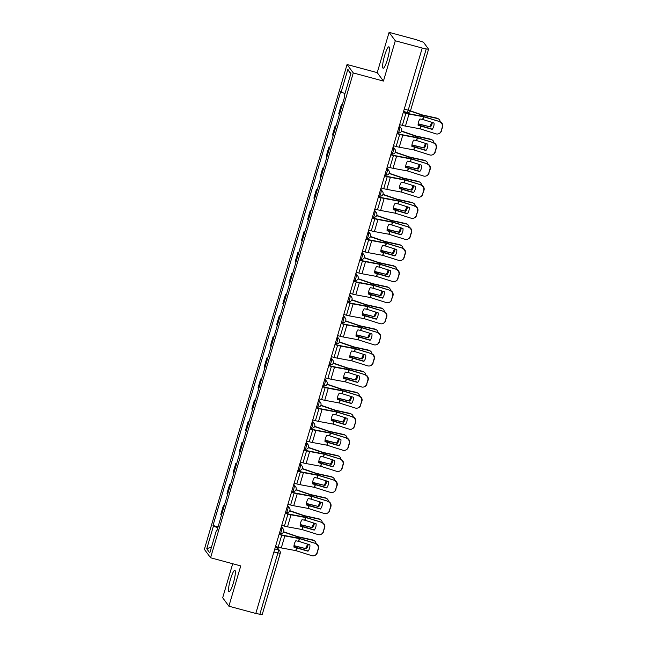 <?xml version="1.0" encoding="UTF-8"?>
<svg xmlns="http://www.w3.org/2000/svg" width="647" height="647" viewBox="0 0 647 647"><rect width="100%" height="100%" fill="white"/><g stroke="black" fill="none" stroke-linecap="round" stroke-linejoin="round"><path stroke-width="0.97" d="M233.365 582.939A11.088 1.876 -74.9 0 0 234.837 570.314A11.088 1.876 -74.9 0 0 230.542 579.105A11.088 1.876 -74.9 0 0 229.062 591.73A11.088 1.876 -74.9 0 0 233.365 582.939M387.44 59.443A11.088 1.876 -74.9 0 0 388.912 46.819A11.088 1.876 -74.9 0 0 384.617 55.602A11.088 1.876 -74.9 0 0 383.137 68.234A11.088 1.876 -74.9 0 0 387.44 59.443M232.694 563.731L222.681 597.763L228.884 606.199L255.808 613.453L422.224 48.04L395.301 40.785L389.09 32.35L377.233 72.642L347.059 64.506L204.371 549.335L210.574 557.771L353.27 72.941L383.436 81.077L395.301 40.785M389.09 32.35L416.013 39.613L423.453 42.209L428.581 49.164L410.57 110.483L408.208 110.176L426.236 48.929L428.597 49.237M228.884 606.199L240.749 565.907L210.574 557.771M262.164 614.577L259.827 614.343L277.846 553.096A2.847 0.485 -74.9 0 0 278.283 549.893L275.84 546.578M255.864 613.275L259.827 614.343M426.236 48.929L422.224 48.04M342.02 105.663A6.543 0.865 -163.6 0 1 341.907 105.55L341.349 104.798L338.729 113.718L339.279 114.47A6.543 0.865 16.4 0 0 339.392 114.592M342.206 105.024L341.349 104.798M335.809 126.755A6.543 0.865 -163.6 0 1 335.696 126.634L335.146 125.89L332.518 134.811L333.068 135.563A6.543 0.865 16.4 0 0 333.181 135.684M335.995 126.116L335.146 125.89M329.598 147.848A6.543 0.865 -163.6 0 1 329.493 147.726L328.935 146.982L326.314 155.903L326.864 156.655A6.543 0.865 16.4 0 0 326.978 156.768M329.792 147.209L328.935 146.982M323.395 168.94A6.543 0.865 -163.6 0 1 323.282 168.818L322.732 168.066L320.103 176.995L320.653 177.747A6.543 0.865 16.4 0 0 320.766 177.86M323.581 168.301L322.732 168.066M317.184 190.032A6.543 0.865 -163.6 0 1 317.07 189.911L316.52 189.159L313.9 198.087L314.45 198.831A6.543 0.865 16.4 0 0 314.563 198.952M317.378 189.393L316.52 189.159M310.981 211.124A6.543 0.865 -163.6 0 1 310.867 211.003L310.317 210.251L307.689 219.179L308.239 219.923A6.543 0.865 16.4 0 0 308.352 220.045M311.167 210.485L310.317 210.251M304.769 232.216A6.543 0.865 -163.6 0 1 304.656 232.095L304.106 231.343L301.478 240.272L302.036 241.016A6.543 0.865 16.4 0 0 302.149 241.137M304.963 231.577L304.106 231.343M298.566 253.309A6.543 0.865 -163.6 0 1 298.453 253.187L297.903 252.435L295.275 261.356L295.825 262.108A6.543 0.865 16.4 0 0 295.938 262.229M298.752 252.662L297.903 252.435M292.355 274.393A6.543 0.865 -163.6 0 1 292.242 274.279L291.692 273.527L289.063 282.448L289.621 283.2A6.543 0.865 16.4 0 0 289.727 283.321M292.541 273.754L291.692 273.527M286.152 295.485A6.543 0.865 -163.6 0 1 286.039 295.372L285.481 294.62L282.86 303.54L283.41 304.292A6.543 0.865 16.4 0 0 283.523 304.413M286.338 294.846L285.481 294.62M279.941 316.577A6.543 0.865 -163.6 0 1 279.827 316.464L279.278 315.712L276.649 324.632L277.199 325.384A6.543 0.865 16.4 0 0 277.312 325.506M280.127 315.938L279.278 315.712M273.738 337.669A6.543 0.865 -163.6 0 1 273.624 337.548L273.066 336.804L270.446 345.724L270.996 346.477A6.543 0.865 16.4 0 0 271.109 346.598M273.924 337.03L273.066 336.804M267.526 358.762A6.543 0.865 -163.6 0 1 267.413 358.64L266.863 357.896L264.235 366.817L264.785 367.569A6.543 0.865 16.4 0 0 264.898 367.682M267.712 358.123L266.863 357.896M261.315 379.854A6.543 0.865 -163.6 0 1 261.21 379.732L260.652 378.98L258.032 387.909L258.582 388.661A6.543 0.865 16.4 0 0 258.695 388.774M261.509 379.215L260.652 378.98M255.112 400.946A6.543 0.865 -163.6 0 1 254.999 400.825L254.449 400.072L251.82 409.001L252.37 409.745A6.543 0.865 16.4 0 0 252.484 409.866M255.298 400.307L254.449 400.072M248.901 422.038A6.543 0.865 -163.6 0 1 248.788 421.917L248.238 421.165L245.609 430.093L246.167 430.837A6.543 0.865 16.4 0 0 246.281 430.959M249.095 421.399L248.238 421.165M242.698 443.13A6.543 0.865 -163.6 0 1 242.585 443.009L242.035 442.257L239.406 451.185L239.956 451.929A6.543 0.865 16.4 0 0 240.069 452.051M242.884 442.491L242.035 442.257M236.487 464.222A6.543 0.865 -163.6 0 1 236.373 464.101L235.823 463.349L233.195 472.27L233.753 473.022A6.543 0.865 16.4 0 0 233.866 473.143M236.681 463.576L235.823 463.349M230.283 485.307A6.543 0.865 -163.6 0 1 230.17 485.193L229.62 484.441L226.992 493.362L227.542 494.114A6.543 0.865 16.4 0 0 227.655 494.235M230.469 484.668L229.62 484.441M224.072 506.399A6.543 0.865 -163.6 0 1 223.959 506.286L223.409 505.533L220.781 514.454L221.339 515.206A6.543 0.865 16.4 0 0 221.444 515.327M224.258 505.76L223.409 505.533M344.972 93.589L341.163 92.076L347.851 69.358L350.892 73.491L344.204 96.209L344.633 96.783L216.899 530.783L216.47 530.2L209.79 552.918L206.749 548.785L213.429 526.068L217.772 527.798M341.163 92.076L340.743 91.494L213.009 525.493L213.429 526.068M347.059 64.506L353.27 72.941M377.233 72.642L383.436 81.077M218.055 526.852L213.009 525.493M217.052 530.257L216.47 530.2M347.851 69.358L350.674 74.235M211.545 546.941L206.749 548.785M422.871 119.501L419.968 118.951A8.815 6.866 115.9 0 0 418.52 122.032A8.815 6.866 115.9 0 0 418.099 125.308L432.164 129.384A8.815 8.637 65.5 0 0 434.032 123.035L422.871 119.501L423.672 116.8L439.806 121.644A4.262 4.181 65.5 0 1 442.629 126.974L442.297 127.119A4.262 4.181 -114.5 0 0 439.467 121.798M403.21 112.635L405.879 113.354A7.109 0.938 16.4 0 0 408.985 114.066L423.672 116.8M403.283 112.392L405.645 113.031A5.257 0.696 16.4 0 0 407.942 113.565L423.348 116.452L439.806 121.644M399.668 124.661L402.337 125.381A7.109 0.938 16.4 0 0 405.443 126.1L420.04 128.81L435.924 133.832A4.262 4.181 -114.5 0 0 441.141 131.042L442.297 127.119M432.325 129.182L418.091 124.992M441.141 131.042L442.629 126.974M441.48 130.888A4.262 4.181 65.5 0 1 439.224 133.5L438.892 133.654M418.164 123.795L430.53 126.941L418.132 124.054M410.433 110.872L422.208 114.907L436.733 118.086A4.262 3.72 -59.9 0 1 437.687 118.45L438.464 118.902A4.262 3.72 120.1 0 0 437.518 118.538L436.733 118.086M410.311 111.098L422.442 115.223L437.518 118.538M440.178 121.782A4.262 3.72 120.1 0 0 438.464 118.902M430.53 126.941A8.815 7.691 120.1 0 0 432.333 122.493M429.745 126.48A8.815 7.691 120.1 0 0 431.517 122.234M416.668 140.593L413.765 140.043A8.815 6.866 115.9 0 0 412.317 143.124A8.815 6.866 115.9 0 0 411.888 146.4L425.952 150.476A8.815 8.637 65.5 0 0 427.821 144.119L416.668 140.593L417.461 137.892L433.595 142.736A4.262 4.181 65.5 0 1 436.426 148.066L436.086 148.212A4.262 4.181 -114.5 0 0 433.264 142.89M397.007 133.719L399.668 134.439A7.109 0.938 16.4 0 0 402.774 135.158L417.461 137.892M397.072 133.484L399.434 134.123A5.257 0.696 16.4 0 0 401.738 134.657L417.137 137.544L433.595 142.736M393.465 145.753L396.134 146.473A7.109 0.938 16.4 0 0 399.239 147.192L413.829 149.894L429.721 154.916A4.262 4.181 -114.5 0 0 434.938 152.134L436.086 148.212M426.114 150.274L411.88 146.085M434.938 152.134L436.426 148.066M435.269 151.98A4.262 4.181 65.5 0 1 433.021 154.593L432.681 154.746M410.457 161.685L407.553 161.135A8.815 6.866 115.9 0 0 406.106 164.217A8.815 6.866 115.9 0 0 405.685 167.484L419.749 171.568A8.815 8.637 65.5 0 0 421.618 165.211L410.457 161.685L411.249 158.984L427.392 163.828A4.262 4.181 65.5 0 1 430.215 169.15L429.883 169.304A4.262 4.181 -114.5 0 0 427.052 163.982M390.796 154.811L393.465 155.531A7.109 0.938 16.4 0 0 396.571 156.25L411.249 158.984M390.869 154.576L393.23 155.215A5.257 0.696 16.4 0 0 395.527 155.749L410.934 158.636L427.392 163.828M387.254 166.845L389.923 167.565A7.109 0.938 16.4 0 0 393.028 168.285L407.626 170.986L423.51 176.008A4.262 4.181 -114.5 0 0 428.726 173.226L429.883 169.304M419.911 171.358L405.677 167.177M428.726 173.226L430.215 169.15M429.066 173.072A4.262 4.181 65.5 0 1 426.81 175.685L426.478 175.838M404.254 182.778L401.342 182.228A8.815 6.866 115.9 0 0 399.903 185.309A8.815 6.866 115.9 0 0 399.474 188.576L413.538 192.66A8.815 8.637 65.5 0 0 415.406 186.304L404.254 182.778L405.046 180.076L421.181 184.921A4.262 4.181 65.5 0 1 424.011 190.242L423.672 190.396A4.262 4.181 -114.5 0 0 420.849 185.066M384.585 175.903L387.254 176.623A7.109 0.938 16.4 0 0 390.359 177.343L405.046 180.076M384.658 175.669L387.019 176.308A5.257 0.696 16.4 0 0 389.316 176.833L404.723 179.729L421.181 184.921M381.051 187.937L383.711 188.657A7.109 0.938 16.4 0 0 386.817 189.377L401.415 192.078L417.307 197.1A4.262 4.181 -114.5 0 0 422.523 194.318L423.672 190.396M413.7 192.45L399.466 188.261M422.523 194.318L424.011 190.242M422.855 194.165A4.262 4.181 65.5 0 1 420.607 196.777L420.267 196.931M411.953 144.888L424.319 148.026L411.929 145.146M401.585 131.058L415.997 135.999L430.53 139.178A4.262 3.72 -59.9 0 1 431.476 139.542L432.261 139.995A4.262 3.72 120.1 0 0 431.306 139.631L430.53 139.178M401.488 131.292L416.231 136.315L431.306 139.631M433.967 142.874A4.262 3.72 120.1 0 0 432.261 139.995M424.319 148.026A8.815 7.691 120.1 0 0 426.122 143.585M423.542 147.573A8.815 7.691 120.1 0 0 425.314 143.327M405.742 165.972L418.116 169.118L405.718 166.239M395.382 152.15L409.875 157.108L424.319 160.27A4.262 3.72 -59.9 0 1 425.273 160.634L426.049 161.087A4.262 3.72 120.1 0 0 425.103 160.723L424.319 160.27M395.277 152.385L410.028 157.407L425.103 160.723M427.764 163.966A4.262 3.72 120.1 0 0 426.049 161.087M418.116 169.118A8.815 7.691 120.1 0 0 419.919 164.678M417.331 168.665A8.815 7.691 120.1 0 0 419.102 164.419M399.539 187.064L411.904 190.21L399.506 187.331M389.171 173.242L403.663 178.2L418.116 181.354A4.262 3.72 -59.9 0 1 419.062 181.726L419.846 182.179A4.262 3.72 120.1 0 0 418.892 181.815L418.116 181.354M389.073 173.477L403.817 178.499L418.892 181.815M421.553 185.058A4.262 3.72 120.1 0 0 419.846 182.179M411.904 190.21A8.815 7.691 120.1 0 0 413.708 185.77M411.128 189.757A8.815 7.691 120.1 0 0 412.899 185.511M398.042 203.87L395.139 203.32A8.815 6.866 115.9 0 0 393.691 206.401A8.815 6.866 115.9 0 0 393.271 209.668L407.335 213.753A8.815 8.637 65.5 0 0 409.203 207.396L398.042 203.87L398.835 201.16L414.97 206.005A4.262 4.181 65.5 0 1 417.8 211.334L417.469 211.488A4.262 4.181 -114.5 0 0 414.638 206.158M378.382 196.995L381.051 197.715A7.109 0.938 16.4 0 0 384.156 198.435L398.835 201.16M378.455 196.761L380.816 197.4A5.257 0.696 16.4 0 0 383.113 197.925L398.512 200.821L414.97 206.005M374.839 209.03L377.508 209.749A7.109 0.938 16.4 0 0 380.614 210.469L395.212 213.17L411.096 218.193A4.262 4.181 -114.5 0 0 416.312 215.411L417.469 211.488M407.497 213.542L393.263 209.353M416.312 215.411L417.8 211.334M416.644 215.257A4.262 4.181 65.5 0 1 414.395 217.869L414.064 218.015M391.831 224.962L388.928 224.404A8.815 6.866 115.9 0 0 387.488 227.493A8.815 6.866 115.9 0 0 387.06 230.761L401.124 234.845A8.815 8.637 65.5 0 0 402.992 228.488L391.831 224.962L392.632 222.253L408.767 227.097A4.262 4.181 65.5 0 1 411.597 232.427L411.257 232.58A4.262 4.181 -114.5 0 0 408.435 227.251M372.171 218.088L374.839 218.807A7.109 0.938 16.4 0 0 377.945 219.527L392.632 222.253M372.243 217.853L374.605 218.484A5.257 0.696 16.4 0 0 376.902 219.018L392.308 221.913L408.767 227.097M368.628 230.122L371.297 230.842A7.109 0.938 16.4 0 0 374.403 231.561L388.879 234.23L404.893 239.285A4.262 4.181 -114.5 0 0 410.109 236.503L411.257 232.58M401.286 234.635L387.052 230.445M410.109 236.503L411.597 232.427M410.441 236.349A4.262 4.181 65.5 0 1 408.192 238.953L407.853 239.107M393.327 208.156L405.701 211.302L393.303 208.423M382.967 194.335L397.371 199.268L411.904 202.446A4.262 3.72 -59.9 0 1 412.859 202.818L413.635 203.271A4.262 3.72 120.1 0 0 412.689 202.899L411.904 202.446M382.862 194.569L397.614 199.591L412.689 202.899M415.35 206.15A4.262 3.72 120.1 0 0 413.635 203.271M405.701 211.302A8.815 7.691 120.1 0 0 407.497 206.862M404.917 210.849A8.815 7.691 120.1 0 0 406.688 206.603M387.124 229.248L399.49 232.394L387.092 229.515M376.756 215.427L391.249 220.384L405.701 223.538A4.262 3.72 -59.9 0 1 406.648 223.911L407.432 224.363A4.262 3.72 120.1 0 0 406.478 223.991L405.701 223.538M376.659 215.661L391.403 220.684L406.478 223.991M409.139 227.234A4.262 3.72 120.1 0 0 407.432 224.363M399.49 232.394A8.815 7.691 120.1 0 0 401.294 227.954M398.706 231.941A8.815 7.691 120.1 0 0 400.485 227.695M385.628 246.054L382.725 245.496A8.815 6.866 115.9 0 0 381.277 248.585A8.815 6.866 115.9 0 0 380.857 251.853L394.913 255.937A8.815 8.637 65.5 0 0 396.789 249.58L385.628 246.054L386.421 243.345L402.555 248.189A4.262 4.181 65.5 0 1 405.386 253.519L405.054 253.673A4.262 4.181 -114.5 0 0 402.224 248.343M365.967 239.18L368.636 239.9A7.109 0.938 16.4 0 0 371.742 240.619L386.421 243.345M366.032 238.945L368.402 239.576A5.257 0.696 16.4 0 0 370.699 240.11L386.097 243.005L402.555 248.189M362.425 251.214L365.094 251.934A7.109 0.938 16.4 0 0 368.2 252.653L382.798 255.355L398.681 260.377A4.262 4.181 -114.5 0 0 403.898 257.595L405.054 253.673M395.074 255.727L380.848 251.537M403.898 257.595L405.386 253.519M404.229 257.441A4.262 4.181 65.5 0 1 401.981 260.045L401.65 260.199M379.417 267.146L376.514 266.588A8.815 6.866 115.9 0 0 375.066 269.67A8.815 6.866 115.9 0 0 374.645 272.945L388.71 277.029A8.815 8.637 65.5 0 0 390.578 270.672L379.417 267.146L380.218 264.437L396.352 269.281A4.262 4.181 65.5 0 1 399.175 274.611L398.843 274.765A4.262 4.181 -114.5 0 0 396.013 269.435M359.756 260.272L362.425 260.992A7.109 0.938 16.4 0 0 365.531 261.712L380.218 264.437M359.829 260.037L362.191 260.668A5.257 0.696 16.4 0 0 364.487 261.202L379.894 264.089L396.352 269.281M356.214 272.306L358.883 273.026A7.109 0.938 16.4 0 0 361.988 273.746L376.465 276.415L392.478 281.469A4.262 4.181 -114.5 0 0 397.687 278.687L398.843 274.765M388.871 276.819L374.637 272.63M397.687 278.687L399.175 274.611M398.026 278.533A4.262 4.181 65.5 0 1 395.778 281.138L395.438 281.291M373.214 288.23L370.31 287.68A8.815 6.866 115.9 0 0 368.863 290.762A8.815 6.866 115.9 0 0 368.434 294.037L382.498 298.113A8.815 8.637 65.5 0 0 384.375 291.765L373.214 288.23L374.006 285.529L390.141 290.374A4.262 4.181 65.5 0 1 392.972 295.703L392.64 295.857A4.262 4.181 -114.5 0 0 389.809 290.527M353.553 281.364L356.222 282.084A7.109 0.938 16.4 0 0 359.328 282.804L374.006 285.529M353.618 281.122L355.987 281.76A5.257 0.696 16.4 0 0 358.284 282.294L373.683 285.181L390.141 290.374M350.011 293.398L352.68 294.118A7.109 0.938 16.4 0 0 355.785 294.83L370.254 297.507L386.267 302.561A4.262 4.181 -114.5 0 0 391.484 299.771L392.64 295.857M382.66 297.911L368.434 293.722M391.484 299.771L392.972 295.703M391.815 299.626A4.262 4.181 65.5 0 1 389.567 302.23L389.235 302.384M367.003 309.323L364.099 308.773A8.815 6.866 115.9 0 0 362.652 311.854A8.815 6.866 115.9 0 0 362.231 315.129L376.295 319.206A8.815 8.637 65.5 0 0 378.163 312.857L367.003 309.323L367.803 306.621L383.938 311.466A4.262 4.181 65.5 0 1 386.76 316.795L386.429 316.949A4.262 4.181 -114.5 0 0 383.598 311.619M347.342 302.456L350.011 303.176A7.109 0.938 16.4 0 0 353.116 303.896L367.803 306.621M347.415 302.214L349.776 302.853A5.257 0.696 16.4 0 0 352.073 303.386L367.48 306.274L383.938 311.466M343.8 314.491L346.468 315.202A7.109 0.938 16.4 0 0 349.574 315.922L364.051 318.599L380.056 323.654A4.262 4.181 -114.5 0 0 385.272 320.863L386.429 316.949M376.457 319.003L362.223 314.814M385.272 320.863L386.76 316.795M385.612 320.718A4.262 4.181 65.5 0 1 383.356 323.322L383.024 323.476M360.8 330.415L357.896 329.865A8.815 6.866 115.9 0 0 356.448 332.946A8.815 6.866 115.9 0 0 356.02 336.222L370.084 340.298A8.815 8.637 65.5 0 0 371.96 333.949L360.8 330.415L361.592 327.714L377.727 332.558A4.262 4.181 65.5 0 1 380.557 337.888L380.218 338.033A4.262 4.181 -114.5 0 0 377.395 332.712M341.139 323.549L343.808 324.268A7.109 0.938 16.4 0 0 346.913 324.98L361.592 327.714M341.204 323.306L343.565 323.945A5.257 0.696 16.4 0 0 345.87 324.479L361.269 327.366L377.727 332.558M337.597 335.575L340.265 336.294A7.109 0.938 16.4 0 0 343.371 337.014L357.84 339.691L373.853 344.746A4.262 4.181 -114.5 0 0 379.069 341.956L380.218 338.033M370.246 340.096L356.02 335.906M379.069 341.956L380.557 337.888M379.401 341.802A4.262 4.181 65.5 0 1 377.152 344.414L376.821 344.568M354.588 351.507L351.685 350.957A8.815 6.866 115.9 0 0 350.237 354.038A8.815 6.866 115.9 0 0 349.817 357.314L363.881 361.39A8.815 8.637 65.5 0 0 365.749 355.033L354.588 351.507L355.389 348.806L371.524 353.65A4.262 4.181 65.5 0 1 374.346 358.972L374.015 359.125A4.262 4.181 -114.5 0 0 371.184 353.804M334.928 344.633L337.597 345.352A7.109 0.938 16.4 0 0 340.702 346.072L355.389 348.806M335 344.398L337.362 345.037A5.257 0.696 16.4 0 0 339.659 345.571L355.066 348.458L371.524 353.65M331.385 356.667L334.054 357.387A7.109 0.938 16.4 0 0 337.16 358.106L351.758 360.808L367.642 365.83A4.262 4.181 -114.5 0 0 372.858 363.048L374.015 359.125M364.043 361.188L349.809 356.998M372.858 363.048L374.346 358.972M373.198 362.894A4.262 4.181 65.5 0 1 370.941 365.506L370.61 365.66M348.385 372.599L345.482 372.049A8.815 6.866 115.9 0 0 344.034 375.131A8.815 6.866 115.9 0 0 343.606 378.398L357.67 382.482A8.815 8.637 65.5 0 0 359.538 376.125L348.385 372.599L349.178 369.898L365.312 374.742A4.262 4.181 65.5 0 1 368.143 380.064L367.803 380.218A4.262 4.181 -114.5 0 0 364.981 374.896M328.725 365.725L331.385 366.445A7.109 0.938 16.4 0 0 334.491 367.164L349.178 369.898M328.789 365.49L331.151 366.129A5.257 0.696 16.4 0 0 333.456 366.663L348.854 369.55L365.312 374.742M325.182 377.759L327.851 378.479A7.109 0.938 16.4 0 0 330.957 379.199L345.547 381.9L361.438 386.922A4.262 4.181 -114.5 0 0 366.655 384.14L367.803 380.218M357.831 382.272L343.597 378.091M366.655 384.14L368.143 380.064M366.986 383.986A4.262 4.181 65.5 0 1 364.738 386.599L364.398 386.752M342.174 393.691L339.271 393.141A8.815 6.866 115.9 0 0 337.823 396.223A8.815 6.866 115.9 0 0 337.402 399.49L351.467 403.574A8.815 8.637 65.5 0 0 353.335 397.218L342.174 393.691L342.967 390.99L359.109 395.835A4.262 4.181 65.5 0 1 361.932 401.156L361.6 401.31A4.262 4.181 -114.5 0 0 358.77 395.98M322.513 386.817L325.182 387.537A7.109 0.938 16.4 0 0 328.288 388.257L342.967 390.99M322.586 386.582L324.948 387.221A5.257 0.696 16.4 0 0 327.245 387.747L342.651 390.642L359.109 395.835M318.971 398.851L321.64 399.571A7.109 0.938 16.4 0 0 324.745 400.291L339.343 402.992L355.227 408.014A4.262 4.181 -114.5 0 0 360.444 405.232L361.6 401.31M351.628 403.364L337.394 399.175M360.444 405.232L361.932 401.156M360.783 405.079A4.262 4.181 65.5 0 1 358.527 407.691L358.195 407.845M380.913 250.34L393.279 253.487L380.889 250.599M370.553 236.519L384.957 241.452L399.49 244.631A4.262 3.72 -59.9 0 1 400.436 245.003L401.221 245.456A4.262 3.72 120.1 0 0 400.275 245.084L399.49 244.631M370.448 236.753L385.191 241.776L400.275 245.084M402.935 248.327A4.262 3.72 120.1 0 0 401.221 245.456M393.279 253.487A8.815 7.691 120.1 0 0 395.082 249.038M392.503 253.034A8.815 7.691 120.1 0 0 394.274 248.788M374.71 271.433L387.076 274.579L374.678 271.691M364.342 257.603L378.754 262.545L393.287 265.723A4.262 3.72 -59.9 0 1 394.233 266.087L395.01 266.548A4.262 3.72 120.1 0 0 394.063 266.176L393.287 265.723M364.237 257.846L378.988 262.86L394.063 266.176M396.724 269.419A4.262 3.72 120.1 0 0 395.01 266.548M387.076 274.579A8.815 7.691 120.1 0 0 388.879 270.131M386.291 274.126A8.815 7.691 120.1 0 0 388.071 269.88M368.499 292.525L380.865 295.671L368.475 292.784M358.139 278.695L372.543 283.637L387.076 286.815A4.262 3.72 -59.9 0 1 388.022 287.179L388.807 287.632A4.262 3.72 120.1 0 0 387.86 287.268L387.076 286.815M358.034 278.938L372.777 283.952L387.86 287.268M390.521 290.511A4.262 3.72 120.1 0 0 388.807 287.632M380.865 295.671A8.815 7.691 120.1 0 0 382.668 291.223M380.088 295.218A8.815 7.691 120.1 0 0 381.859 290.972M362.296 313.617L374.662 316.763L362.263 313.876M351.928 299.787L366.339 304.729L380.873 307.907A4.262 3.72 -59.9 0 1 381.819 308.271L382.595 308.724A4.262 3.72 120.1 0 0 381.649 308.36L380.873 307.907M351.822 300.03L366.574 305.044L381.649 308.36M384.31 311.603A4.262 3.72 120.1 0 0 382.595 308.724M374.662 316.763A8.815 7.691 120.1 0 0 376.465 312.315M373.877 316.31A8.815 7.691 120.1 0 0 375.656 312.056M356.085 334.709L368.45 337.855L356.06 334.968M345.724 320.88L360.128 325.821L374.662 329A4.262 3.72 -59.9 0 1 375.608 329.363L376.392 329.816A4.262 3.72 120.1 0 0 375.446 329.452L374.662 329M345.619 321.114L360.363 326.137L375.446 329.452M378.099 332.695A4.262 3.72 120.1 0 0 376.392 329.816M368.45 337.855A8.815 7.691 120.1 0 0 370.254 333.407M367.674 337.394A8.815 7.691 120.1 0 0 369.445 333.148M349.881 355.801L362.247 358.939L349.849 356.06M339.513 341.972L353.925 346.913L368.45 350.092A4.262 3.72 -59.9 0 1 369.405 350.456L370.181 350.909A4.262 3.72 120.1 0 0 369.235 350.545L368.45 350.092M339.408 342.206L354.16 347.229L369.235 350.545M371.896 353.788A4.262 3.72 120.1 0 0 370.181 350.909M362.247 358.939A8.815 7.691 120.1 0 0 364.051 354.499M361.463 358.487A8.815 7.691 120.1 0 0 363.234 354.241M343.67 376.886L356.036 380.032L343.646 377.152M333.302 363.064L347.795 368.022L362.247 371.184A4.262 3.72 -59.9 0 1 363.193 371.548L363.978 372.001A4.262 3.72 120.1 0 0 363.024 371.637L362.247 371.184M333.205 363.299L347.949 368.321L363.024 371.637M365.684 374.88A4.262 3.72 120.1 0 0 363.978 372.001M356.036 380.032A8.815 7.691 120.1 0 0 357.84 375.592M355.26 379.579A8.815 7.691 120.1 0 0 357.031 375.333M337.459 397.978L349.833 401.124L337.435 398.245M327.099 384.156L341.592 389.114L356.036 392.268A4.262 3.72 -59.9 0 1 356.99 392.64L357.767 393.093A4.262 3.72 120.1 0 0 356.82 392.721L356.036 392.268M326.994 384.391L341.745 389.413L356.82 392.721M359.481 395.972A4.262 3.72 120.1 0 0 357.767 393.093M349.833 401.124A8.815 7.691 120.1 0 0 351.636 396.684M349.048 400.671A8.815 7.691 120.1 0 0 350.82 396.425M335.963 414.784L333.059 414.234A8.815 6.866 115.9 0 0 331.62 417.315A8.815 6.866 115.9 0 0 331.191 420.582L345.255 424.667A8.815 8.637 65.5 0 0 347.124 418.31L335.963 414.784L336.763 412.074L352.898 416.919A4.262 4.181 65.5 0 1 355.729 422.248L355.389 422.402A4.262 4.181 -114.5 0 0 352.566 417.072M316.302 407.909L318.971 408.629A7.109 0.938 16.4 0 0 322.077 409.349L336.763 412.074M316.375 407.675L318.736 408.314A5.257 0.696 16.4 0 0 321.033 408.839L336.44 411.735L352.898 416.919M312.768 419.943L315.429 420.663A7.109 0.938 16.4 0 0 318.534 421.383L333.132 424.084L349.024 429.107A4.262 4.181 -114.5 0 0 354.241 426.324L355.389 422.402M345.417 424.456L331.183 420.267M354.241 426.324L355.729 422.248M354.572 426.171A4.262 4.181 65.5 0 1 352.324 428.783L351.984 428.929M329.76 435.876L326.856 435.318A8.815 6.866 115.9 0 0 325.409 438.407A8.815 6.866 115.9 0 0 324.988 441.675L339.052 445.759A8.815 8.637 65.5 0 0 340.92 439.402L329.76 435.876L330.552 433.166L346.687 438.011A4.262 4.181 65.5 0 1 349.517 443.341L349.186 443.494A4.262 4.181 -114.5 0 0 346.355 438.165M310.099 429.001L312.768 429.721A7.109 0.938 16.4 0 0 315.873 430.441L330.552 433.166M310.172 428.767L312.533 429.398A5.257 0.696 16.4 0 0 314.83 429.932L330.229 432.827L346.687 438.011M306.557 441.036L309.226 441.755A7.109 0.938 16.4 0 0 312.331 442.475L326.929 445.176L342.813 450.199A4.262 4.181 -114.5 0 0 348.029 447.417L349.186 443.494M339.214 445.548L324.98 441.359M348.029 447.417L349.517 443.341M348.361 447.263A4.262 4.181 65.5 0 1 346.113 449.867L345.781 450.021M323.549 456.968L320.645 456.41A8.815 6.866 115.9 0 0 319.206 459.499A8.815 6.866 115.9 0 0 318.777 462.767L332.841 466.851A8.815 8.637 65.5 0 0 334.709 460.494L323.549 456.968L324.349 454.259L340.484 459.103A4.262 4.181 65.5 0 1 343.314 464.433L342.975 464.586A4.262 4.181 -114.5 0 0 340.152 459.257M303.888 450.094L306.557 450.813A7.109 0.938 16.4 0 0 309.662 451.533L324.349 454.259M303.961 449.859L306.322 450.49A5.257 0.696 16.4 0 0 308.619 451.024L324.026 453.919L340.484 459.103M300.345 462.128L303.014 462.848A7.109 0.938 16.4 0 0 306.12 463.567L320.597 466.236L336.61 471.291A4.262 4.181 -114.5 0 0 341.818 468.509L342.975 464.586M333.003 466.641L318.769 462.451M341.818 468.509L343.314 464.433M342.158 468.355A4.262 4.181 65.5 0 1 339.91 470.959L339.57 471.113M317.345 478.06L314.442 477.502A8.815 6.866 115.9 0 0 312.994 480.584A8.815 6.866 115.9 0 0 312.574 483.859L326.63 487.943A8.815 8.637 65.5 0 0 328.506 481.586L317.345 478.06L318.138 475.351L334.273 480.195A4.262 4.181 65.5 0 1 337.103 485.525L336.772 485.679A4.262 4.181 -114.5 0 0 333.941 480.349M297.685 471.186L300.354 471.906A7.109 0.938 16.4 0 0 303.459 472.625L318.138 475.351M297.749 470.951L300.119 471.582A5.257 0.696 16.4 0 0 302.416 472.116L317.814 475.003L334.273 480.195M294.142 483.22L296.811 483.94A7.109 0.938 16.4 0 0 299.917 484.66L314.515 487.361L330.399 492.383A4.262 4.181 -114.5 0 0 335.615 489.601L336.772 485.679M326.792 487.733L312.566 483.544M335.615 489.601L337.103 485.525M335.947 489.447A4.262 4.181 65.5 0 1 333.698 492.052L333.367 492.205M311.134 499.144L308.231 498.594A8.815 6.866 115.9 0 0 306.783 501.676A8.815 6.866 115.9 0 0 306.363 504.951L320.427 509.027A8.815 8.637 65.5 0 0 322.295 502.679L311.134 499.144L311.935 496.443L328.069 501.288A4.262 4.181 65.5 0 1 330.892 506.617L330.56 506.771A4.262 4.181 -114.5 0 0 327.73 501.441M291.473 492.278L294.142 492.998A7.109 0.938 16.4 0 0 297.248 493.718L311.935 496.443M291.546 492.035L293.908 492.674A5.257 0.696 16.4 0 0 296.205 493.208L311.611 496.095L328.069 501.288M287.931 504.312L290.6 505.032A7.109 0.938 16.4 0 0 293.706 505.744L308.182 508.421L324.196 513.475A4.262 4.181 -114.5 0 0 329.404 510.685L330.56 506.771M320.588 508.825L306.354 504.636M329.404 510.685L330.892 506.617M329.744 510.54A4.262 4.181 65.5 0 1 327.495 513.144L327.156 513.297M304.931 520.237L302.028 519.687A8.815 6.866 115.9 0 0 300.58 522.768A8.815 6.866 115.9 0 0 300.151 526.043L314.216 530.119A8.815 8.637 65.5 0 0 316.092 523.771L304.931 520.237L305.724 517.535L321.858 522.38A4.262 4.181 65.5 0 1 324.689 527.709L324.357 527.863A4.262 4.181 -114.5 0 0 321.527 522.533M285.27 513.37L287.939 514.09A7.109 0.938 16.4 0 0 291.045 514.81L305.724 517.535M285.335 513.128L287.705 513.767A5.257 0.696 16.4 0 0 290.002 514.3L305.4 517.188L321.858 522.38M281.728 525.396L284.397 526.116A7.109 0.938 16.4 0 0 287.503 526.836L301.971 529.513L317.984 534.568A4.262 4.181 -114.5 0 0 323.201 531.777L324.357 527.863M314.377 529.917L300.151 525.728M323.201 531.777L324.689 527.709M323.532 531.624A4.262 4.181 65.5 0 1 321.284 534.236L320.952 534.39M331.256 419.07L343.622 422.216L331.224 419.337M320.888 405.248L335.381 410.206L349.833 413.36A4.262 3.72 -59.9 0 1 350.779 413.732L351.564 414.185A4.262 3.72 120.1 0 0 350.609 413.813L349.833 413.36M320.791 405.483L335.534 410.505L350.609 413.813M353.27 417.064A4.262 3.72 120.1 0 0 351.564 414.185M343.622 422.216A8.815 7.691 120.1 0 0 345.425 417.776M342.845 421.763A8.815 7.691 120.1 0 0 344.616 417.517M325.045 440.162L337.419 443.308L325.02 440.429M314.685 426.341L329.088 431.274L343.622 434.452A4.262 3.72 -59.9 0 1 344.576 434.824L345.352 435.277A4.262 3.72 120.1 0 0 344.406 434.905L343.622 434.452M314.579 426.575L329.331 431.598L344.406 434.905M347.067 438.148A4.262 3.72 120.1 0 0 345.352 435.277M337.419 443.308A8.815 7.691 120.1 0 0 339.214 438.868M336.634 442.855A8.815 7.691 120.1 0 0 338.405 438.609M318.842 461.254L331.207 464.4L318.809 461.513M308.473 447.433L322.966 452.39L337.419 455.545A4.262 3.72 -59.9 0 1 338.365 455.917L339.149 456.37A4.262 3.72 120.1 0 0 338.195 455.998L337.419 455.545M308.376 447.667L323.12 452.69L338.195 455.998M340.856 459.241A4.262 3.72 120.1 0 0 339.149 456.37M331.207 464.4A8.815 7.691 120.1 0 0 333.011 459.952M330.423 463.948A8.815 7.691 120.1 0 0 332.202 459.702M312.63 482.347L324.996 485.493L312.606 482.605M302.27 468.517L316.674 473.458L331.207 476.637A4.262 3.72 -59.9 0 1 332.154 477.001L332.938 477.462A4.262 3.72 120.1 0 0 331.992 477.09L331.207 476.637M302.165 468.76L316.909 473.774L331.992 477.09M334.653 480.333A4.262 3.72 120.1 0 0 332.938 477.462M324.996 485.493A8.815 7.691 120.1 0 0 326.8 481.044M324.22 485.04A8.815 7.691 120.1 0 0 325.991 480.794M306.427 503.439L318.793 506.585L306.395 503.698M296.059 489.609L310.471 494.551L325.004 497.729A4.262 3.72 -59.9 0 1 325.951 498.093L326.727 498.546A4.262 3.72 120.1 0 0 325.781 498.182L325.004 497.729M295.954 489.852L310.706 494.866L325.781 498.182M328.441 501.425A4.262 3.72 120.1 0 0 326.727 498.546M318.793 506.585A8.815 7.691 120.1 0 0 320.597 502.137M318.009 506.132A8.815 7.691 120.1 0 0 319.788 501.886M300.216 524.531L312.582 527.677L300.192 524.79M289.856 510.701L304.26 515.643L318.793 518.821A4.262 3.72 -59.9 0 1 319.739 519.185L320.524 519.638A4.262 3.72 120.1 0 0 319.578 519.274L318.793 518.821M289.751 510.944L304.494 515.958L319.578 519.274M322.238 522.517A4.262 3.72 120.1 0 0 320.524 519.638M312.582 527.677A8.815 7.691 120.1 0 0 314.385 523.229M311.805 527.224A8.815 7.691 120.1 0 0 313.577 522.97M298.72 541.329L295.816 540.779A8.815 6.866 115.9 0 0 294.369 543.86A8.815 6.866 115.9 0 0 293.948 547.136L308.012 551.212A8.815 8.637 65.5 0 0 309.881 544.863L298.72 541.329L299.521 538.627L315.655 543.472A4.262 4.181 65.5 0 1 318.478 548.802L318.146 548.947A4.262 4.181 -114.5 0 0 315.315 543.626M279.059 534.462L281.728 535.182A7.109 0.938 16.4 0 0 284.834 535.894L299.521 538.627M279.132 534.22L281.494 534.859A5.257 0.696 16.4 0 0 283.79 535.392L299.197 538.28L315.655 543.472M275.517 546.489L278.186 547.208A7.109 0.938 16.4 0 0 281.291 547.928L295.768 550.605L311.773 555.66A4.262 4.181 -114.5 0 0 316.99 552.87L318.146 548.947M308.174 551.009L293.94 546.82M316.99 552.87L318.478 548.802M317.329 552.716A4.262 4.181 65.5 0 1 315.073 555.328L314.741 555.482M294.013 545.623L306.379 548.769L293.981 545.882M283.645 531.794L298.057 536.735L312.59 539.913A4.262 3.72 -59.9 0 1 313.536 540.277L314.313 540.73A4.262 3.72 120.1 0 0 313.366 540.366L312.59 539.913M283.54 532.028L298.291 537.05L313.366 540.366M316.027 543.609A4.262 3.72 120.1 0 0 314.313 540.73M306.379 548.769A8.815 7.691 120.1 0 0 308.182 544.321M305.594 548.308A8.815 7.691 120.1 0 0 307.374 544.062M280.191 533.484A2.847 0.485 -74.9 0 0 280.248 533.524A2.847 0.485 -74.9 0 0 281.348 531.268A2.847 0.485 -74.9 0 0 281.785 528.073L281.178 527.256M281 527.863L281.785 528.073A2.847 2.774 -36.4 0 1 283.281 529.092L281.396 526.529M286.403 512.392A2.847 0.485 -74.9 0 0 286.459 512.432A2.847 0.485 -74.9 0 0 287.559 510.184A2.847 0.485 -74.9 0 0 287.996 506.981L287.389 506.164M287.211 506.771L287.996 506.981A2.847 2.774 -36.4 0 1 289.484 508L287.6 505.444M292.606 491.299A2.847 0.485 -74.9 0 0 292.662 491.34A2.847 0.485 -74.9 0 0 293.77 489.092A2.847 0.485 -74.9 0 0 294.199 485.897L293.592 485.072M293.414 485.679L294.199 485.897A2.847 2.774 -36.4 0 1 295.695 486.908L293.811 484.352M298.817 470.207A2.847 0.485 -74.9 0 0 298.874 470.248A2.847 0.485 -74.9 0 0 299.973 467.999A2.847 0.485 -74.9 0 0 300.41 464.805L299.804 463.98M299.626 464.595L300.41 464.805A2.847 2.774 -36.4 0 1 301.898 465.824L300.014 463.26M305.02 449.115A2.847 0.485 -74.9 0 0 305.077 449.164A2.847 0.485 -74.9 0 0 306.185 446.907A2.847 0.485 -74.9 0 0 306.613 443.713L306.015 442.888M305.829 443.502L306.613 443.713A2.847 2.774 -36.4 0 1 308.109 444.732L306.225 442.168M311.231 428.031A2.847 0.485 -74.9 0 0 311.288 428.071A2.847 0.485 -74.9 0 0 312.388 425.815A2.847 0.485 -74.9 0 0 312.825 422.62L312.218 421.795M312.04 422.41L312.825 422.62A2.847 2.774 -36.4 0 1 314.321 423.639L312.428 421.076M317.442 406.939A2.847 0.485 -74.9 0 0 317.491 406.979A2.847 0.485 -74.9 0 0 318.599 404.723A2.847 0.485 -74.9 0 0 319.028 401.528L318.429 400.703M318.243 401.318L319.028 401.528A2.847 2.774 -36.4 0 1 320.524 402.547L318.639 399.983M323.646 385.847A2.847 0.485 -74.9 0 0 323.702 385.887A2.847 0.485 -74.9 0 0 324.802 383.631A2.847 0.485 -74.9 0 0 325.239 380.436L324.632 379.611M324.454 380.226L325.239 380.436A2.847 2.774 -36.4 0 1 326.735 381.455L324.843 378.891M329.857 364.754A2.847 0.485 -74.9 0 0 329.913 364.795A2.847 0.485 -74.9 0 0 331.013 362.538A2.847 0.485 -74.9 0 0 331.442 359.344L330.843 358.527M330.657 359.134L331.442 359.344A2.847 2.774 -36.4 0 1 332.938 360.363L331.054 357.799M336.06 343.662A2.847 0.485 -74.9 0 0 336.117 343.703A2.847 0.485 -74.9 0 0 337.216 341.446A2.847 0.485 -74.9 0 0 337.653 338.252L337.047 337.435M336.869 338.041L337.653 338.252A2.847 2.774 -36.4 0 1 339.149 339.271L337.265 336.707M342.271 322.57A2.847 0.485 -74.9 0 0 342.328 322.61A2.847 0.485 -74.9 0 0 343.428 320.362A2.847 0.485 -74.9 0 0 343.864 317.159L343.258 316.343M343.08 316.949L343.864 317.159A2.847 2.774 -36.4 0 1 345.352 318.178L343.468 315.615M348.474 301.478A2.847 0.485 -74.9 0 0 348.531 301.518A2.847 0.485 -74.9 0 0 349.631 299.27A2.847 0.485 -74.9 0 0 350.067 296.067L349.461 295.25M349.283 295.857L350.067 296.067A2.847 2.774 -36.4 0 1 351.564 297.086L349.679 294.531M354.685 280.386A2.847 0.485 -74.9 0 0 354.742 280.426A2.847 0.485 -74.9 0 0 355.842 278.178A2.847 0.485 -74.9 0 0 356.279 274.983L355.672 274.158M355.494 274.765L356.279 274.983A2.847 2.774 -36.4 0 1 357.767 275.994L355.882 273.438M360.889 259.293A2.847 0.485 -74.9 0 0 360.945 259.334A2.847 0.485 -74.9 0 0 362.053 257.085A2.847 0.485 -74.9 0 0 362.482 253.891L361.875 253.066M361.697 253.681L362.482 253.891A2.847 2.774 -36.4 0 1 363.978 254.91L362.094 252.346M367.1 238.201A2.847 0.485 -74.9 0 0 367.156 238.25A2.847 0.485 -74.9 0 0 368.256 235.993A2.847 0.485 -74.9 0 0 368.693 232.799L368.086 231.974M367.908 232.588L368.693 232.799A2.847 2.774 -36.4 0 1 370.181 233.818L368.297 231.254M373.303 217.117A2.847 0.485 -74.9 0 0 373.359 217.157A2.847 0.485 -74.9 0 0 374.467 214.901A2.847 0.485 -74.9 0 0 374.896 211.706L374.298 210.882M374.112 211.496L374.896 211.706A2.847 2.774 -36.4 0 1 376.392 212.726L374.508 210.162M379.514 196.025A2.847 0.485 -74.9 0 0 379.571 196.065A2.847 0.485 -74.9 0 0 380.671 193.809A2.847 0.485 -74.9 0 0 381.107 190.614L380.501 189.789M380.323 190.404L381.107 190.614A2.847 2.774 -36.4 0 1 382.603 191.633L380.711 189.07M385.725 174.933A2.847 0.485 -74.9 0 0 385.774 174.973A2.847 0.485 -74.9 0 0 386.882 172.717A2.847 0.485 -74.9 0 0 387.31 169.522L386.712 168.697M386.526 169.312L387.31 169.522A2.847 2.774 -36.4 0 1 388.807 170.541L386.922 167.977M391.928 153.84A2.847 0.485 -74.9 0 0 391.985 153.881A2.847 0.485 -74.9 0 0 393.085 151.624A2.847 0.485 -74.9 0 0 393.522 148.43L392.915 147.613M392.737 148.22L393.522 148.43A2.847 2.774 -36.4 0 1 395.018 149.449L393.125 146.885M398.14 132.748A2.847 0.485 -74.9 0 0 398.196 132.789A2.847 0.485 -74.9 0 0 399.296 130.532A2.847 0.485 -74.9 0 0 399.725 127.338L399.126 126.521M398.948 127.127L399.725 127.338A2.847 2.774 -36.4 0 1 401.221 128.357L399.336 125.793M274.797 548.955L278.283 549.893A2.847 2.774 143.6 0 1 280.191 553.331L273.891 552.028M227.542 494.114L230.17 485.193M233.753 473.022L236.373 464.101M239.956 451.929L242.585 443.009M246.167 430.837L248.788 421.917M252.37 409.745L254.999 400.825M258.582 388.661L261.21 379.732M264.785 367.569L267.413 358.64M270.996 346.477L273.624 337.548M277.199 325.384L279.827 316.464M283.41 304.292L286.039 295.372M289.621 283.2L292.242 274.279M295.825 262.108L298.453 253.187M302.036 241.016L304.656 232.095M308.239 219.923L310.867 211.003M314.45 198.831L317.07 189.911M320.653 177.747L323.282 168.818M326.864 156.655L329.493 147.726M333.068 135.563L335.696 126.634M339.279 114.47L341.907 105.55M221.339 515.206L223.959 506.286M407.052 112.384A2.847 0.485 -74.9 0 0 407.109 112.424A2.847 0.485 -74.9 0 0 408.208 110.176L404.246 109.108M410.554 110.411L410.57 110.483A2.847 2.847 0 0 1 407.109 112.424L403.55 111.47M422.661 119.444L423.453 116.743M419.911 128.777L420.793 125.801M405.443 126.1L408.985 114.066M420.129 128.834L421.003 125.858M402.337 125.381L405.879 113.354M420.324 124.709L420.129 125.372M423.073 115.376L422.79 116.314M421.44 114.923L421.124 115.999M404.011 111.591L403.736 112.513M418.698 124.248L418.463 125.057M416.45 140.536L417.25 137.835M413.708 149.869L414.581 146.893M399.239 147.192L402.774 135.158M413.918 149.926L414.792 146.95M396.134 146.473L399.668 134.439M410.247 161.629L411.039 158.927M407.497 170.962L408.378 167.985M393.028 168.285L396.571 156.25M407.715 171.018L408.589 168.042M389.923 167.565L393.465 155.531M404.035 182.721L404.836 180.02M401.294 192.054L402.167 189.078M386.817 189.377L390.359 177.343M401.504 192.102L402.377 189.134M383.711 188.657L387.254 176.623M414.12 145.801L413.918 146.465M416.862 136.468L416.587 137.407M415.237 136.007L414.921 137.091M397.8 132.684L397.533 133.605M412.487 145.34L412.252 146.149M407.909 166.894L407.715 167.557M410.651 157.561L410.376 158.499M409.025 157.1L408.71 158.183M391.597 153.776L391.322 154.698M406.284 166.433L406.041 167.241M401.698 187.978L401.504 188.649M404.448 178.653L404.173 179.591M402.822 178.192L402.507 179.276M385.386 174.868L385.119 175.79M400.072 187.525L399.838 188.334M397.832 203.813L398.625 201.112M395.082 213.146L395.964 210.17M380.614 210.469L384.156 198.435M395.293 213.195L396.174 210.226M377.508 209.749L381.051 197.715M391.621 224.905L392.422 222.204M388.879 234.23L389.753 231.262M374.403 231.561L377.945 219.527M389.09 234.287L389.963 231.311M371.297 230.842L374.839 218.807M395.495 209.07L395.301 209.741M398.237 199.745L397.962 200.683M396.611 199.284L396.296 200.368M379.182 195.96L378.907 196.882M393.869 208.617L393.627 209.426M389.284 230.162L389.09 230.833M392.033 220.837L391.758 221.775M390.408 220.376L390.084 221.46M372.971 217.052L372.696 217.974M387.658 229.709L387.424 230.518M385.418 245.997L386.21 243.296M382.668 255.322L383.542 252.354M368.2 252.653L371.742 240.619M382.878 255.379L383.76 252.403M365.094 251.934L368.636 239.9M379.207 267.09L380.007 264.38M376.465 276.415L377.338 273.438M361.988 273.746L365.531 261.712M376.675 276.471L377.549 273.495M358.883 273.026L362.425 260.992M373.004 288.182L373.796 285.473M370.254 297.507L371.127 294.531M355.785 294.83L359.328 282.804M370.464 297.563L371.346 294.587M352.68 294.118L356.222 282.084M366.792 309.274L367.585 306.565M364.051 318.599L364.924 315.623M349.574 315.922L353.116 303.896M364.261 318.656L365.134 315.679M346.468 315.202L350.011 303.176M360.581 330.358L361.382 327.657M357.84 339.691L358.713 336.715M343.371 337.014L346.913 324.98M358.05 339.748L358.923 336.772M340.265 336.294L343.808 324.268M354.378 351.45L355.171 348.749M351.628 360.783L352.51 357.807M337.16 358.106L340.702 346.072M351.847 360.84L352.72 357.864M334.054 357.387L337.597 345.352M348.167 372.543L348.968 369.841M345.425 381.876L346.299 378.899M330.957 379.199L334.491 367.164M345.635 381.932L346.509 378.956M327.851 378.479L331.385 366.445M341.964 393.635L342.756 390.934M339.214 402.968L340.096 399.992M324.745 400.291L328.288 388.257M339.432 403.016L340.306 400.048M321.64 399.571L325.182 387.537M383.081 251.254L382.887 251.926M385.822 241.929L385.547 242.868M384.197 241.468L383.881 242.544M366.768 238.145L366.493 239.067M381.455 250.793L381.212 251.61M376.869 272.347L376.675 273.018M379.619 263.022L379.344 263.96M377.994 262.561L377.67 263.636M360.557 259.229L360.282 260.159M375.244 271.886L375.009 272.694M370.666 293.439L370.464 294.102M373.408 284.106L373.133 285.044M371.782 283.653L371.467 284.729M354.346 280.321L354.079 281.251M369.041 292.978L368.798 293.787M364.455 314.531L364.261 315.194M367.205 305.198L366.93 306.136M365.579 304.745L365.256 305.821M348.143 301.413L347.868 302.343M362.83 314.07L362.595 314.879M358.252 335.623L358.05 336.286M360.994 326.29L360.719 327.228M359.368 325.837L359.053 326.913M341.931 322.505L341.665 323.427M356.626 335.162L356.384 335.971M352.041 356.715L351.847 357.379M354.791 347.382L354.507 348.321M353.157 346.921L352.841 348.005M335.728 343.597L335.453 344.519M350.415 356.254L350.181 357.063M345.838 377.808L345.635 378.471M348.579 368.475L348.304 369.413M346.954 368.014L346.638 369.097M329.517 364.69L329.25 365.612M344.204 377.347L343.969 378.155M339.626 398.892L339.432 399.563M342.368 389.567L342.093 390.505M340.743 389.106L340.427 390.19M323.314 385.782L323.039 386.704M338.001 398.439L337.758 399.248M335.753 414.727L336.553 412.026M333.011 424.06L333.884 421.084M318.534 421.383L322.077 409.349M333.221 424.108L334.095 421.14M315.429 420.663L318.971 408.629M329.549 435.819L330.342 433.118M326.8 445.144L327.673 442.176M312.331 442.475L315.873 430.441M327.01 445.201L327.892 442.224M309.226 441.755L312.768 429.721M323.338 456.911L324.139 454.21M320.597 466.236L321.47 463.268M306.12 463.567L309.662 451.533M320.807 466.293L321.68 463.317M303.014 462.848L306.557 450.813M317.135 478.004L317.928 475.294M314.385 487.328L315.259 484.352M299.917 484.66L303.459 472.625M314.596 487.385L315.477 484.409M296.811 483.94L300.354 471.906M310.924 499.096L311.725 496.386M308.182 508.421L309.056 505.444M293.706 505.744L297.248 493.718M308.393 508.477L309.266 505.501M290.6 505.032L294.142 492.998M304.721 520.188L305.513 517.479M301.971 529.513L302.845 526.537M287.503 526.836L291.045 514.81M302.181 529.569L303.063 526.593M284.397 526.116L287.939 514.09M333.415 419.984L333.221 420.655M336.165 410.659L335.89 411.597M334.539 410.198L334.224 411.282M317.103 406.874L316.836 407.796M331.79 419.531L331.555 420.34M327.212 441.076L327.018 441.747M329.954 431.751L329.679 432.689M328.328 431.29L328.013 432.374M310.9 427.966L310.625 428.888M325.587 440.623L325.344 441.432M321.001 462.168L320.807 462.84M323.751 452.843L323.476 453.782M322.125 452.382L321.802 453.458M304.688 449.058L304.413 449.98M319.375 461.707L319.141 462.524M314.798 483.26L314.604 483.932M317.54 473.936L317.265 474.874M315.914 473.475L315.599 474.55M298.485 470.143L298.21 471.073M313.172 482.799L312.93 483.608M308.587 504.353L308.393 505.016M311.336 495.02L311.061 495.958M309.711 494.567L309.387 495.642M292.274 491.235L291.999 492.165M306.961 503.892L306.727 504.7M302.384 525.445L302.181 526.108M305.125 516.112L304.85 517.05M303.5 515.659L303.184 516.735M286.063 512.327L285.796 513.257M300.758 524.984L300.515 525.793M298.51 541.272L299.302 538.571M295.768 550.605L296.641 547.629M281.291 547.928L284.834 535.894M295.978 550.662L296.852 547.686M278.186 547.208L281.728 535.182M296.172 546.537L295.978 547.2M298.922 537.204L298.647 538.142M297.296 536.751L296.973 537.827M279.86 533.419L279.585 534.341M294.547 546.076L294.312 546.885M397.347 132.562L398.196 132.789A2.847 2.847 0 0 0 401.221 128.357M391.136 153.654L391.985 153.881A2.847 2.847 0 0 0 395.018 149.449M384.933 174.747L385.774 174.973A2.847 2.847 0 0 0 388.807 170.541M378.721 195.839L379.571 196.065A2.847 2.847 0 0 0 382.603 191.633M372.518 216.923L373.359 217.157A2.847 2.847 0 0 0 376.392 212.726M366.307 238.015L367.156 238.25A2.847 2.847 0 0 0 370.181 233.818M360.104 259.107L360.945 259.334A2.847 2.847 0 0 0 363.978 254.91M353.893 280.2L354.742 280.426A2.847 2.847 0 0 0 357.767 275.994M347.682 301.292L348.531 301.518A2.847 2.847 0 0 0 351.564 297.086M341.479 322.384L342.328 322.61A2.847 2.847 0 0 0 345.352 318.178M335.267 343.476L336.117 343.703A2.847 2.847 0 0 0 339.149 339.271M329.064 364.568L329.913 364.795A2.847 2.847 0 0 0 332.938 360.363M322.853 385.661L323.702 385.887A2.847 2.847 0 0 0 326.735 381.455M316.65 406.753L317.491 406.979A2.847 2.847 0 0 0 320.524 402.547M310.439 427.837L311.288 428.071A2.847 2.847 0 0 0 314.321 423.639M304.236 448.929L305.077 449.164A2.847 2.847 0 0 0 308.109 444.732M298.024 470.021L298.874 470.248A2.847 2.847 0 0 0 301.898 465.824M291.821 491.113L292.662 491.34A2.847 2.847 0 0 0 295.695 486.908M285.61 512.206L286.459 512.432A2.847 2.847 0 0 0 289.484 508M279.399 533.298L280.248 533.524A2.847 2.847 0 0 0 283.281 529.092M276.77 546.828L279.779 550.912A2.847 2.847 0 0 1 280.216 553.403L262.189 614.65"/></g></svg>

